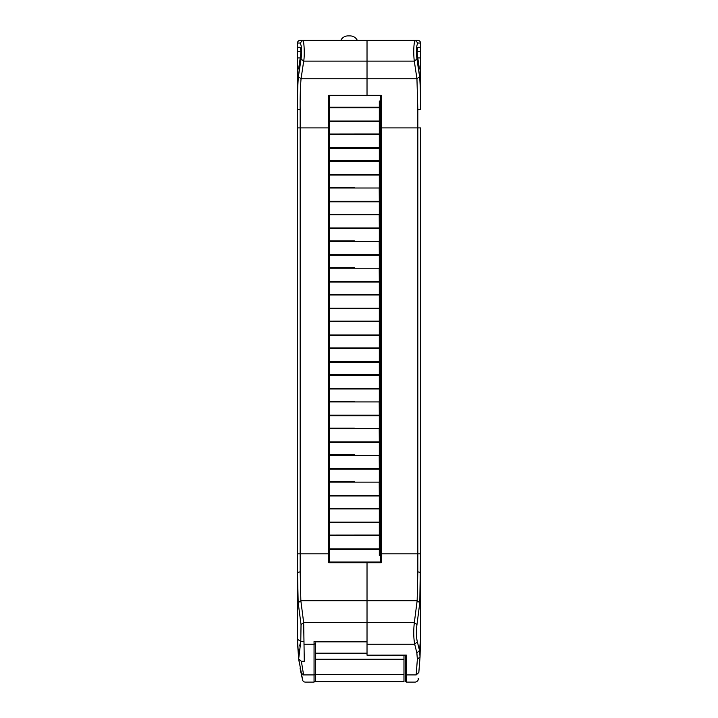 <?xml version="1.0" encoding="UTF-8"?>
<svg xmlns="http://www.w3.org/2000/svg" width="718" height="718" viewBox="0 0 718 718"><rect width="100%" height="100%" fill="white"/><g stroke="black" fill="none" stroke-linecap="round" stroke-linejoin="round"><path stroke-width="1.08" d="M403.974 655.175L403.974 681.606L315.417 681.606L315.417 659.268L403.974 659.268M357.07 39.912A8.024 8.024 0 0 0 350.124 35.9L347.979 35.9A8.024 8.024 0 0 0 341.032 39.912A8.024 8.024 0 0 1 347.979 35.9M377.874 40.343L320.228 40.343M354.459 121.575L329.589 121.575L329.589 107.26L329.589 121.575L379.319 121.575L379.319 127.777L380.396 127.777M354.459 107.242L379.319 107.242L379.319 121.557L379.319 107.242L329.589 107.242M354.459 148.312L329.589 148.312L329.589 134.006L329.589 148.312L379.319 148.312L379.319 154.523L380.396 154.523M354.459 133.979L379.319 133.979L379.319 148.294L379.319 133.979L329.589 134.006L329.589 95.691L381.195 95.297L367.024 95.297L380.396 95.691L380.396 562.041L367.024 562.041L380.396 562.041L381.195 562.724L381.195 553.811L380.396 553.811M354.459 175.057L329.589 175.057L379.319 175.057L379.319 181.259L380.396 181.259M354.459 160.724L379.319 160.724L379.319 175.03L379.319 160.724L329.589 160.724L329.589 175.03L329.589 148.312M354.459 201.794L329.589 201.794L379.319 201.794L379.319 207.996L380.396 207.996M354.459 187.461L329.589 187.461L329.589 201.776L329.589 187.488M354.459 228.539L329.589 228.539L379.319 228.539L379.319 234.741L380.396 234.741M354.459 214.206L329.589 214.206L329.589 228.512L329.589 214.224M354.459 255.276L329.589 255.276L379.319 255.276L379.319 261.478L380.396 261.478M354.459 240.943L329.589 240.943L329.589 255.258L329.589 240.961M354.459 282.012L329.589 282.012L329.589 267.706L329.589 282.012L379.319 282.012L379.319 288.223L380.396 288.223M354.459 267.679L329.589 267.706M354.459 308.758L329.589 308.758L329.589 294.443L329.589 308.758L379.319 308.758L379.319 314.96L380.396 314.96M354.459 294.425L379.319 294.425L379.319 308.731L379.319 294.425L329.589 294.443L329.589 282.012M354.459 335.494L329.589 335.494L329.589 321.179L329.589 335.494L379.319 335.494L379.319 341.696L380.396 341.696M354.459 321.161L379.319 321.161L379.319 335.477L379.319 321.161L329.589 321.179L329.589 308.758M354.459 362.24L329.589 362.24L329.589 347.925L329.589 362.24L379.319 362.24L379.319 368.442L380.396 368.442M354.459 347.907L379.319 347.907L379.319 362.213L379.319 347.907L329.589 347.925L329.589 335.494M354.459 388.976L329.589 388.976L329.589 374.661L329.589 388.976L379.319 388.976L379.319 395.178L380.396 395.178M354.459 374.643L379.319 374.643L379.319 388.959L379.319 374.643L329.589 374.661L329.589 362.24M354.459 415.713L329.589 415.713L379.319 415.713L379.319 421.924L380.396 421.924M354.459 401.38L329.589 401.38L329.589 415.695L329.589 401.407M354.459 442.459L329.589 442.459L379.319 442.459L379.319 448.66L380.396 448.66M354.459 428.125L329.589 428.125L329.589 442.432L329.589 428.143M354.459 469.195L329.589 469.195L379.319 469.195L379.319 475.397L380.396 475.397M354.459 454.862L329.589 454.862L329.589 469.177L329.589 454.88M354.459 495.932L329.589 495.932L329.589 481.625L329.589 495.932L379.319 495.932L379.319 502.142L380.396 502.142M354.459 481.607L329.589 481.625M354.459 522.677L329.589 522.677L329.589 508.362L329.589 522.677L379.319 522.677L379.319 528.879L380.396 528.879M354.459 508.344L379.319 508.344L379.319 522.659L379.319 508.344L329.589 508.362L329.589 495.932M354.459 549.414L329.589 549.414L329.589 535.107L329.589 549.414L379.319 549.414L379.319 555.615L380.396 555.615M354.459 535.081L379.319 535.081L379.319 549.396L379.319 535.081L329.589 535.107L329.589 522.677M298.392 76.691L301.057 78.747L303.696 61.12C304.881 54.756 304.001 39.696 302.781 40.343L300.142 43.017C301.659 45.656 301.964 51.014 301.057 59.073L298.392 76.691C297.674 85.433 297.369 96.266 297.494 109.19L300.169 109.935C300.043 97.531 300.339 87.129 301.057 78.747L367.024 78.747L367.024 95.297L328.781 95.297L367.024 95.691L367.024 61.12L367.024 78.747L416.943 78.747L419.608 76.691L418.657 68.955M303.606 674.965L303.597 674.92C305.796 684.487 305.796 684.487 303.597 674.92L301.363 661.296L304.288 661.296L303.669 622.641L300.851 600.751L300.169 571.788L300.169 109.935L297.494 109.19L297.494 68.955L298.598 68.955L300.546 55.789C300.995 51.588 300.842 48.752 300.079 47.289L297.494 47.289L297.494 43.017A2.675 2.675 0 0 1 300.169 40.343L367.024 40.343L367.024 61.12L367.024 40.343L415.219 40.343L417.858 43.017C416.341 45.656 416.036 51.014 416.943 59.073L419.608 76.691C420.326 85.433 420.622 96.266 420.506 109.19L420.506 68.955L419.402 68.955L417.454 55.789C417.014 51.534 417.167 48.707 417.921 47.289L420.506 47.289L420.506 43.017A2.675 2.675 0 0 0 417.831 40.343A2.675 2.675 0 0 1 420.506 43.017L417.858 43.017M329.589 549.414L329.589 562.041L367.024 562.041L329.58 562.041L328.781 562.724L367.024 562.724L367.024 562.041L367.024 655.175L406.334 655.112L405.76 655.112L406.334 655.112L406.334 674.92A0.799 0.799 180 0 1 405.526 674.121L405.526 681.301L406.334 682.1L406.334 674.92L416.171 674.92L417.364 659.25L416.862 652.931L414.69 644.199L417.337 641.838L419.527 650.49L420.039 656.889L418.827 672.533C417.768 682.172 417.768 682.172 418.827 672.533L416.171 674.92C415.103 684.604 415.103 684.604 416.171 674.92M367.024 644.199L414.69 644.199C413.559 637.853 413.433 630.664 414.331 622.641L417.149 600.751L417.831 571.788L417.831 109.935L416.943 78.747L414.304 61.12L416.943 59.073M405.526 655.175L405.526 674.121M417.831 109.935L420.506 109.19L420.506 68.955L419.402 68.955M419.967 653.577L419.527 650.49L420.506 639.316L420.506 553.811L419.815 602.707L416.97 624.597L419.815 602.707L417.149 600.751L367.024 600.751L367.024 641.497L314.053 641.497L314.053 644.199L304.288 644.199M417.831 571.788L420.506 572.533L420.506 639.415L420.039 656.889L417.364 659.25M297.575 627.685L297.494 572.533L298.185 602.707L301.03 624.597L303.669 622.641L414.331 622.641L416.97 624.597C416.09 631.122 416.207 636.866 417.337 641.838M301.057 59.073L303.696 61.12L414.304 61.12C413.29 53.303 413.721 41.788 415.219 40.343L417.831 40.343M420.506 68.955L420.506 47.289M381.195 95.297L381.195 127.903L420.506 127.903L420.506 553.811L381.195 553.811L381.195 127.903L380.396 127.903M420.506 51.696L417.185 51.696M420.506 57.925L417.84 57.925M379.319 528.879L379.319 529.678L380.396 529.678M380.396 554.817L379.319 554.817M379.319 529.678L379.319 535.081M379.319 502.142L379.319 502.941L380.396 502.941M380.396 528.08L379.319 528.08M379.319 502.941L379.319 508.344M379.212 481.814L379.319 495.914L379.212 481.814M379.319 481.625L379.319 476.205L380.396 476.205M379.319 475.397L379.319 476.205M380.396 501.335L379.319 501.335M379.212 455.077L379.319 469.177L379.212 455.077M379.319 454.88L379.319 449.459L380.396 449.459M329.589 469.177L329.589 481.607M379.319 448.66L379.319 449.459M380.396 474.598L379.319 474.598M379.212 428.341L379.319 442.432L379.212 428.341M379.319 428.143L379.319 422.722L380.396 422.722M329.589 442.432L329.589 454.862M379.319 421.924L379.319 422.722M380.396 447.861L379.319 447.861M379.212 401.595L379.319 415.695L379.212 401.595M379.319 401.407L379.319 395.977L380.396 395.977M329.589 415.695L329.589 428.125M379.319 395.178L379.319 395.977M380.396 421.116L379.319 421.116M379.319 368.442L379.319 369.24L380.396 369.24M380.396 394.379L379.319 394.379M379.319 369.24L379.319 374.643M379.319 341.696L379.319 342.504L380.396 342.504M380.396 367.634L379.319 367.634M379.319 342.504L379.319 347.907M379.319 314.96L379.319 315.758L380.396 315.758M380.396 340.897L379.319 340.897M379.319 315.758L379.319 321.161M379.319 288.223L379.319 289.022L380.396 289.022M380.396 314.161L379.319 314.161M379.319 289.022L379.319 294.425M379.212 267.895L379.319 281.994L379.212 267.895M379.319 267.706L379.319 262.285L380.396 262.285M379.319 261.478L379.319 262.285M380.396 287.415L379.319 287.415M379.212 241.158L379.319 255.258L379.212 241.158M379.319 240.961L379.319 235.54L380.396 235.54M329.589 255.258L329.589 267.679M379.319 234.741L379.319 235.54M380.396 260.679L379.319 260.679M379.212 214.413L379.319 228.512L379.212 214.413M379.319 214.224L379.319 208.803L380.396 208.803M329.589 228.512L329.589 240.943M379.319 207.996L379.319 208.803M380.396 233.933L379.319 233.933M379.212 187.676L379.319 201.776L379.212 187.676M379.319 187.488L379.319 182.058L380.396 182.058M329.589 201.776L329.589 214.206M379.319 181.259L379.319 182.058M380.396 207.197L379.319 207.197M329.589 175.03L329.589 187.461M379.319 154.523L379.319 155.321L380.396 155.321M380.396 180.46L379.319 180.46M379.319 155.321L379.319 160.724M379.319 127.777L379.319 128.585L380.396 128.585M380.396 153.715L379.319 153.715M379.319 128.585L379.319 133.979M380.396 101.041L379.319 101.041L379.319 101.839L380.396 101.839M380.396 126.978L379.319 126.978M379.319 101.839L379.319 107.242M300.492 670.388L302.61 679.766L298.679 658.864L301.363 661.296M300.16 57.925L297.494 57.925L297.494 572.533L300.169 571.788L297.494 572.533L297.494 639.316L298.679 658.864L300.788 641.389L297.494 639.316L297.503 640.438M302.341 678.797C302.556 680.933 303.534 682.028 305.276 682.1L314.053 682.1L314.053 644.199A1.355 1.194 0 0 0 315.417 642.996L315.417 659.268M315.417 653.192L367.024 653.192M381.195 562.724L367.024 562.724L367.024 600.751L300.851 600.751L298.185 602.707M329.589 401.38L329.589 388.976M297.494 57.925L297.494 43.017L300.142 43.017M297.494 51.696L300.815 51.696M298.535 75.363L299.343 68.955M301.03 624.597L300.788 641.389L299.612 645.985M298.58 652.779L298.957 649.485M298.284 41.123A2.675 2.675 0 0 0 297.494 43.017A2.675 2.675 0 0 1 300.169 40.343M303.759 641.497L300.788 641.389M298.975 661.215L298.679 658.864M297.503 640.294L298.733 659.321M315.417 674.426L403.974 674.426M416.862 652.931L419.527 650.49M329.975 535.619L378.933 535.619M378.933 548.884L329.975 548.884M329.975 508.874L378.933 508.874M378.933 522.139L329.975 522.139M329.975 482.137L378.933 482.137M378.933 495.402L329.975 495.402M329.975 455.4L378.933 455.4M378.933 468.657L329.975 468.657M329.975 428.655L378.933 428.655M378.933 441.92L329.975 441.92M329.975 401.918L378.933 401.918M378.933 415.183L329.975 415.183M329.975 375.182L378.933 375.182M378.933 388.438L329.975 388.438M329.975 348.436L378.933 348.436M378.933 361.701L329.975 361.701M329.975 321.7L378.933 321.7M378.933 334.965L329.975 334.965M329.975 294.954L378.933 294.954M378.933 308.219L329.975 308.219M329.975 268.218L378.933 268.218M378.933 281.483L329.975 281.483M329.975 241.481L378.933 241.481M378.933 254.737L329.975 254.737M329.975 214.736L378.933 214.736M378.933 228.001L329.975 228.001M329.975 187.999L378.933 187.999M378.933 201.264L329.975 201.264M329.975 161.254L378.933 161.254M378.933 174.519L329.975 174.519M329.975 134.517L378.933 134.517M378.933 147.782L329.975 147.782M329.975 107.781L378.933 107.781M378.933 121.037L329.975 121.037M329.589 553.811L328.781 553.811L328.781 562.724M329.589 127.903L328.781 127.903L328.781 553.811L297.494 553.811M328.781 95.297L328.781 127.903L297.494 127.903M367.024 641.847L315.417 641.847M300.465 670.316L300.977 672.811L303.597 674.92L314.053 674.92A1.355 1.355 0 0 0 315.417 673.574M403.974 655.498L405.526 655.498M406.02 655.175L367.024 655.175M406.334 682.1L415.363 682.1C417.598 681.454 418.54 680.233 418.19 678.447M298.652 658.657L297.548 643.382M297.494 639.316L297.503 640.312M301.82 676.598L302.61 679.766M300.052 668.108L300.977 672.811M314.053 682.1L315.417 680.745"/></g></svg>

